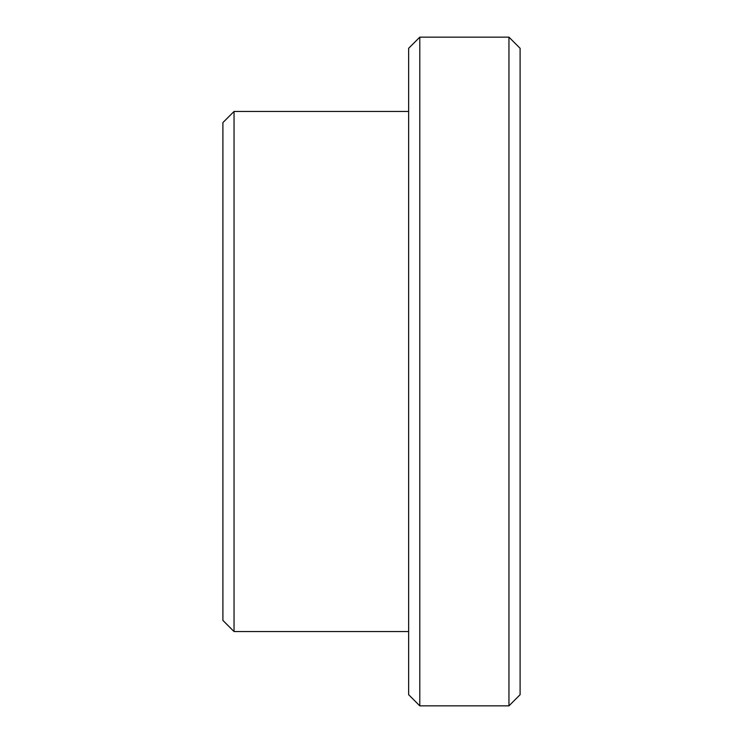 <?xml version="1.0" encoding="UTF-8"?>
<svg xmlns="http://www.w3.org/2000/svg" width="743" height="743" viewBox="0 0 743 743"><rect width="100%" height="100%" fill="white"/><g stroke="black" fill="none" stroke-linecap="round" stroke-linejoin="round"><path stroke-width="1.11" d="M508.955 37.15L508.955 705.85L520.1 694.705L520.1 48.295L508.955 37.15L419.795 37.15L419.795 705.85L408.65 694.705L408.65 48.295L419.795 37.15M222.9 620.405L222.9 122.595L234.045 111.45L234.045 631.55L222.9 620.405M408.65 631.55L234.045 631.55M508.955 705.85L419.795 705.85M408.65 111.45L234.045 111.45"/></g></svg>
